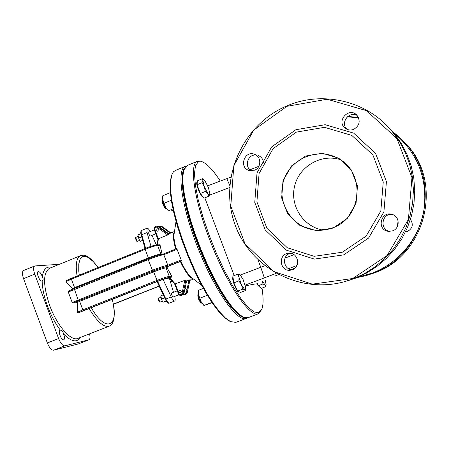 <?xml version="1.0" encoding="UTF-8"?>
<svg xmlns="http://www.w3.org/2000/svg" width="449" height="449" viewBox="0 0 449 449"><rect width="100%" height="100%" fill="white"/><g stroke="black" fill="none" stroke-linecap="round" stroke-linejoin="round"><path stroke-width="0.67" d="M51.815 267.402C46.561 265.965 43.407 269.086 42.352 276.758C43.452 278.851 43.39 280.277 42.161 281.023L42.161 281.023C42.318 288.398 44.109 296.772 47.527 306.156C51.057 315.524 55.35 323.533 60.396 330.183C61.911 330.256 62.967 331.508 63.567 333.949C71.284 341.773 76.874 342.935 80.337 337.44M74.175 288.544L68.961 290.851L68.293 292.018L72.188 302.503L73.681 302.845L75.236 302.222L77.402 302.3L77.363 312.274L78.513 312.773L155.057 282.41C160.938 280.131 165.064 278.762 167.438 278.313L169.346 278.071M66.34 280.72L66.003 281.714L72.306 288.584L71.778 289.543M112.222 299.393L112.755 301.133C115.533 315.647 114.349 323.987 109.208 326.154C103.803 327.613 97.119 321.737 89.149 308.542M89.547 333.837C90.3 337.143 90.109 339.124 88.969 339.798L64.813 345.831C62.697 345.831 60.632 343.406 58.617 338.552L34.725 274.103C33.26 269.72 33.254 267.009 34.713 265.954L59.403 264.304M42.352 276.758C41.033 273.25 39.624 271.533 38.126 271.594C35.892 272.285 39.607 281.579 41.92 281.091L42.111 281.046M60.396 330.183L60.003 330.234C57.668 330.907 61.406 340.6 63.691 339.792L63.797 339.758C64.808 338.95 64.729 337.014 63.567 333.949M88.969 339.798L78.177 343.99L53.605 350.209C51.45 350.226 49.362 347.812 47.347 342.974L23.544 278.677C22.08 274.305 22.102 271.583 23.601 270.517L23.668 270.489M163.088 254.117L176.788 248.606L181.183 259.92L181.368 260.858L180.919 261.223L167.505 266.616L167.101 267.733L171.658 276.096L171.395 277.185L169.335 278.06L173.482 292.338M171.625 281.096L170.362 281.602M159.131 286.035L113.378 304.125M163.155 254.117L163.801 254.678L167.78 265.269C164.8 265.746 159.614 267.43 152.222 270.304L72.188 302.503M73.681 302.845L152.789 271.101C160.091 268.266 165.002 266.695 167.522 266.38L167.78 265.269L181.183 259.92M159.518 244.823L160.125 245.384L162.078 254.235M172.394 232.352L168.818 233.85L167.735 234.984L158.334 238.801L154.793 229.366C154.675 227.447 155.494 226.773 157.257 227.34L167.735 234.984M169.408 278.066L174.728 284.065L184.786 280.339L185.875 280.277L186.593 281.113L189.775 279.856L191.47 279.912L193.21 279.227M190.741 280.053L188.872 280.788L186.296 292.961L184.881 294.05L183.523 294.359M190.73 276.938L190.612 276.82C187.446 273.581 184.213 268.379 180.919 261.223M176.266 248.819C174.661 243.347 173.87 238.879 173.886 235.422L176.025 221.391M174.672 296.441C175.363 299.034 175.363 300.555 174.672 301.01C173.746 301.144 172.584 299.792 171.192 296.941L163.11 279.491M157.947 239.132L158.334 238.801L157.666 244.873M157.548 231.173L157.06 231.257C155.5 230.337 155.534 229.484 157.144 228.687C158.531 229.299 158.665 230.124 157.548 231.173M179.97 290.206L180.004 290.2C181.598 290.655 181.817 291.48 180.655 292.675L180.419 292.72C181.581 291.519 181.368 290.694 179.768 290.239C178.326 291.339 178.461 292.187 180.172 292.787M135.34 238.138L136.575 241.135L137.068 241.371L135.727 237.459M139.695 240.411L137.068 241.371M158.138 298.899L159.316 301.913L159.805 302.155L158.503 298.226M162.454 301.228L159.805 302.155M152.009 235.399L156.409 244.929M151.01 246.349L147.036 232.576L147.014 228.249C147.816 228.064 148.877 229.164 150.196 231.544M148.726 232.161L148.765 233.935L150.146 236.107L155.814 233.85M171.597 293.085L171.63 294.853L172.977 297.053L178.96 294.763M158.031 230.814L158.093 229.22M181.155 295.414L182.036 295.251L184 293.377L186.593 281.113M184 293.377L184.59 290.576M185.162 287.865L186.885 290.183M168.818 233.85L158.918 226.627L157.577 226.206M161.18 228.277L158.918 226.627M164.059 230.382L163.632 228.328L161.387 226.694L158.856 226.588M186.296 292.961L184.348 294.825L183.164 294.729M163.632 228.328L170.351 233.227M158.879 226.588L160.17 226.279L161.387 226.694M171.501 175.464L170.081 182.502L170.165 190.836L171.445 201.158L173.898 213.146L177.462 226.391L182.019 240.4L187.407 254.662L193.412 268.625L199.816 281.77L206.366 293.612L212.826 303.743L218.96 311.831L224.562 317.656L229.591 321.147M186.369 166.001L185.106 166.394C176.283 169.913 181.851 208.033 198.565 249.549C215.178 291.104 237.24 322.034 245.985 318.498L235.815 322.376L230.505 321.591L225.561 318.128L219.909 312.246L213.713 304.068L207.185 293.826L200.568 281.849L194.091 268.553L188.019 254.426L182.569 240.002L177.956 225.825L174.347 212.433L171.86 200.316L170.569 189.882L170.48 181.463L172.119 173.875L173.538 171.72L175.497 170.418M246.232 318.408L247.146 317.926M244.318 317.544C234.72 316.668 214.706 286.894 199.592 249.1C184.41 211.339 178.191 175.576 184.573 168.246M183.826 170.076L182.485 176.878L182.625 185.14L183.967 195.467L186.498 207.528L190.146 220.897L194.787 235.08L200.248 249.526L206.316 263.692L212.759 277.016L219.32 289.01L225.757 299.242L231.83 307.38L237.336 313.194L242.168 316.579M202.112 161.713L200.4 161.084L197.212 161.326C188.782 164.676 194.743 202.746 211.485 244.385C228.12 286.064 249.824 317.241 258.164 313.857L247.943 317.752L243.156 317.056L238.352 313.666L232.795 307.795L226.661 299.573L220.156 289.223L213.522 277.095L207.011 263.614L200.871 249.285L195.349 234.67L190.657 220.324L186.964 206.804L184.399 194.613L183.035 184.174L182.889 175.828L183.933 169.801L187.525 165.378M258.399 313.772L261.728 309.513M262.02 288.078C263.512 298.007 263.434 305.118 261.773 309.406L258.646 312.745L254.011 311.948L247.943 307.116L240.731 298.327L232.75 285.962L224.466 270.64L216.384 253.258L209.015 234.878L202.825 216.648L198.189 199.715L195.366 185.083L194.468 173.567L195.483 165.726L198.273 161.836L202.611 161.932C207.483 164.115 213.382 170.497 220.307 181.082M274.945 276.04L278.447 274.642M245.306 285.85L255.111 283.964M204.817 197.824L234.187 275.574M366.979 275.316L374.399 272.897C424.238 256.02 443.528 185.729 408.192 146.121L400.559 138.163M391.719 130.923L399.784 137.445L406.946 144.982C442.725 185.083 423.194 256.284 372.743 273.362L365.127 275.838L357.006 277.594M347.739 116.448L358.42 117.408M358.712 276.881L372.552 272.986C399.189 262.833 419.641 237.768 424.125 209.088C427.594 178.068 417.497 152.711 393.84 133.005M358.611 117.834L347.318 116.819M405.469 231.953L407.451 231.482C412.62 228.44 413.619 224.41 410.448 219.387M398.095 220.852L397.416 226.453M323.14 230.09C303.395 226.897 289.762 205.867 294.578 186.251C299.051 166.557 320.855 153.592 340.084 159.552M333.068 228.126L347.313 218.399L356.046 203.363L357.477 186.021L351.286 169.874L338.737 158.183L322.393 153.266L305.539 156.056L291.502 165.917L283.005 180.874L281.669 197.975L287.73 213.904L300.027 225.566L316.186 230.657L333.068 228.126M332.967 227.682C327.562 229.781 321.995 230.618 316.264 230.18C292.984 228.597 276.348 203.403 283.56 180.958C290.211 158.334 318.431 146.694 338.664 158.688C365.8 172.792 361.967 217.799 332.967 227.682M342.273 252.231L314.132 256.312L287.293 247.73L266.936 228.311L256.901 201.882L259.084 173.505L273.115 148.63L296.396 132.113L324.475 127.325L351.82 135.418L372.866 154.922L383.261 181.957L380.831 210.996L366.137 236.095L342.273 252.231M352.953 278.947L364.341 273.699L374.971 266.931L384.63 258.759L393.133 249.324L400.317 238.801L406.036 227.379L410.178 215.279L412.653 202.718L413.411 189.949L412.435 177.203L409.741 164.732L405.385 152.778L399.447 141.564L392.044 131.31C367.114 100.688 322.393 90.372 286.866 105.919C242.903 124.322 219.308 177.203 234.03 221.767C248.213 266.515 298.147 294.421 344.243 281.776L352.953 278.947M352.723 278.515L312.352 284.15L274.03 271.69L245.053 243.88L230.775 206.17L233.834 165.698L253.747 130.103L286.945 106.312L327.186 99.235L366.547 110.673L396.95 138.662L411.963 177.608L408.405 219.449L387.122 255.509L352.723 278.515M384.821 123.593L393.689 132.814L400.985 142.928L406.839 153.979L411.132 165.765L413.787 178.051L414.747 190.612L414 203.195L411.559 215.571L407.479 227.503L401.838 238.756L394.755 249.128L386.37 258.428L376.846 266.482L366.367 273.155L355.137 278.329L346.544 281.119M343.693 254.869L368.567 238.065L383.895 211.906L386.432 181.632L375.594 153.451L353.649 133.129L325.143 124.71L295.885 129.71L271.639 146.93L257.03 172.843L254.763 202.392L265.207 229.916L286.406 250.149L314.362 259.101L343.693 254.869M392.667 230.831C400.194 228.322 399.885 216.424 392.235 214.431C380.701 210.491 376.284 230.174 388.419 231.358L392.667 230.831M353.705 129.368C359.722 125.563 360.743 120.798 356.77 115.056C348.873 106.66 335.981 121.151 345.085 128.128C347.694 130.115 350.568 130.524 353.705 129.368M254.583 170.188C261.47 167.73 261.492 156.617 254.611 154.333C244.497 150.022 238.531 167.578 249.111 170.446L254.583 170.188M292.394 269.709C301.111 266.807 298.091 252.366 288.96 253.27C277.74 253.455 279.48 272.077 290.531 270.186L292.394 269.709M290.34 253.315C281.54 255.402 283.257 269.798 292.293 269.742M263.501 162.589C263.097 159.21 261.374 156.864 258.338 155.539M255.992 155.023C247.573 154.069 243.846 167.135 251.468 170.805M357.18 115.505C349.064 110.544 339.893 123.065 347.026 129.318M392.123 214.398C381.487 213.09 379.416 230.331 390.069 231.403M162.314 200.697L162.297 200.754C162.42 203.812 163.515 206.417 165.574 208.566L166.702 209.082M166.742 209.099L166.725 209.094C164.222 206.473 162.886 203.302 162.729 199.575L162.751 199.513M209.851 193.749L208.398 187.469L204.935 180.807L203.476 179.606L202.881 180.431L202.437 178.719L204.059 179.886M209.01 196.106L207.825 193.519C209.01 194.95 209.683 195.046 209.846 193.805L209.01 196.106L204.071 198.132L200.355 193.502L197.055 184.752L202.016 182.704L202.881 180.431L204.323 186.806L202.016 182.704M205.322 191.454L204.323 186.806L207.825 193.519L205.322 191.454L200.355 193.502M197.055 184.752L197.509 180.762L202.437 178.719M203.296 197.167L203.15 197.167C200.843 197.263 195.051 182.698 197.178 182.159L197.223 182.137M197.835 294.858L197.818 294.892C197.852 297.923 198.879 300.549 200.899 302.772L202.033 303.322C199.575 300.617 198.323 297.412 198.284 293.719L198.295 293.685M245.625 288.859L245.401 290.57L244.711 289.622L245.631 288.808L245.513 286.933L243.094 279.491L240.17 274.883M239.008 277.269L237.818 274.154L239.85 274.653C238.986 274.255 238.705 275.125 239.008 277.269L241.45 284.789L238.879 280.917L239.008 277.269M242.696 289.173L241.45 284.789L244.711 289.622L242.696 289.173L237.678 291.12L233.856 282.876L238.879 280.917M233.856 282.876L232.823 276.107L237.818 274.154M245.401 290.57L240.423 292.501L237.678 291.12M239.345 291.962L239.07 292.063C237.195 293.304 231.269 278.784 232.98 277.134M266.105 284.874L265.752 286.642L264.977 285.053L265.752 285.446L266.122 284.767L265.219 279.935M262.513 281.018L264.977 285.053L262.974 283.931L262.412 281.057M265.752 286.642L261.138 288.421L258.327 285.732L257.255 283.123M258.327 285.732L262.974 283.931M260.252 287.579L257.81 285.199L256.828 283.291M168.459 211.013L165.63 207.275L168.459 211.013L170.962 211.013L173.196 210.098M170.317 192.66L162.701 195.82L162.802 199.76L165.63 207.275L162.802 199.76L162.583 197.375M164.188 203.189L171.293 200.254M168.347 210.817L172.938 208.931M203.369 304.944L201.298 302.076L203.975 305.5L212.102 302.688M203.363 288.381L198.284 290.368L198.452 294.516L201.298 302.076L198.452 294.516L198.177 291.575M199.923 298.164L207.359 295.268M203.964 305.472L211.906 302.396M162.987 301.874L162.134 300.723L163.284 302.155L166.343 301.178M162.953 301.84L163.29 302.155L166.231 300.998M163.24 294.875L160.905 295.796L160.944 297.541L162.134 300.723L160.86 296.351M164.626 297.861L161.528 299.079M140.234 241.046L139.28 239.749L140.47 241.253L142.827 240.726M140.902 233.738L138.073 234.894L138.09 236.584L139.28 239.749L138.017 235.579M142.703 240.305L140.442 241.22M141.704 236.814L138.651 238.06M109.101 326.199L78.008 338.35C71.138 341.812 57.051 325.856 49.687 305.455C43.014 285.373 42.885 273.031 49.3 268.429L80.405 255.717C76.403 257.861 75.303 264.629 77.11 276.023M80.646 255.616L80.405 255.717C83.082 255.408 86.309 252.035 98.191 267.492M79.282 275.147L78.755 270.977L78.771 263.922L80.18 258.994L81.364 257.445L82.841 256.542L84.564 256.295L86.511 256.693L88.633 257.732L93.252 261.593L98.073 267.542M112.256 299.483C119.557 326.541 106.065 333.792 91.265 307.7M34.725 274.103L23.544 278.677M58.617 338.552L47.347 342.974M64.813 345.831L53.605 350.209M88.829 339.842L78.177 343.99M71.357 278.358L66.559 280.614M145.078 248.527L71.385 278.341L145.128 248.505C150.522 246.389 154.333 245.205 156.566 244.952M66.003 281.714L71.402 279.171L71.385 278.341L66.289 280.754M74.663 288.348L74.556 287.641L72.306 288.584M74.556 287.641L71.402 279.171L145.167 249.335L148.394 257.934L74.556 287.641M68.293 292.018L148.215 259.623L148.148 258.792L74.197 288.533L148.176 258.787C155.466 255.947 160.388 254.409 162.942 254.179M78.738 300.656L78.126 299.893L74.197 288.533L68.961 290.851M167.505 266.616L166.523 266.706C163.936 267.133 159.446 268.586 153.053 271.078L75.236 302.222M167.522 266.38L181.368 260.858M152.789 271.101L148.215 259.623C155.601 256.738 160.798 255.094 163.801 254.678L177.187 249.302M148.529 258.641L148.394 257.934C154.288 255.633 158.441 254.319 160.854 253.994L157.644 245.451L160.125 245.384M161.191 254.42L160.854 253.994L161.921 253.938M159.547 244.823L156.858 244.896C153.945 245.306 150.028 246.512 145.1 248.51L145.167 249.335C151.055 247.023 155.214 245.732 157.644 245.451L156.824 244.896M174.044 232.43C172.837 235.394 173.387 240.933 175.699 249.043M166.523 266.706L166.051 267.829L167.101 267.733M153.053 271.078L153.62 271.87C159.518 269.574 163.661 268.227 166.051 267.829L169.262 276.388C166.888 276.825 162.751 278.195 156.847 280.485L82.818 309.855L79.658 301.369L153.62 271.87L157.414 281.27C162.819 279.177 166.613 277.92 168.785 277.51L171.395 277.185M79.046 300.606L79.658 301.369L77.402 302.3M174.644 284.009L178.685 294.449L179.645 295.229L181.099 295.42L179.454 295.111L178.32 293.792L178.887 293.534L175.334 284.065L169.845 277.802M180.358 261.486C184.937 271.218 189.029 276.96 192.627 278.717M171.658 276.096L169.262 276.388L168.785 277.51M78.513 312.773L83.424 310.607L82.818 309.855L77.363 312.274M171.743 281.231L170.407 281.764L171.743 281.237M159.204 286.193L113.406 304.293L159.204 286.193M83.424 310.607L157.414 281.27M157.083 281.624L165.226 299.146C166.938 302.469 168.313 303.782 169.346 303.086C168.403 303.232 167.236 301.88 165.844 299.04L165.238 299.085M171.192 296.941L165.844 299.04L157.655 281.411M145.616 248.303L141.727 234.743L141.3 235.259M147.036 232.576L141.727 234.743L141.761 230.393M168.628 234.412L157.981 226.644L157.257 227.34M154.282 229.686L154.793 229.366M158.974 226.672L156.684 226.184C154.714 226.442 153.906 227.592 154.265 229.635M161.039 226.302L162.482 226.801M161.595 226.739L162.426 226.762L170.957 232.98M181.099 295.42L183.085 293.466L182.041 293.315C181.11 294.965 180.06 295.038 178.887 293.534M184.786 280.339L182.041 293.315M184.011 293.304L183.085 293.466L185.875 280.277M189.832 280.412L187.233 292.686M186.352 292.883L187.222 292.731L185.263 294.656L187.255 292.714L189.86 280.401M245.126 285.126L276.174 273.407M291.12 269.608L295.021 268.07M288.595 268.682L296.924 265.488M264.747 265.802L260.785 267.295L264.326 277.886M293.96 254.65L285.014 258.091M258.018 259.993L260.785 267.295L240.316 275.012M209.492 195.13L229.63 187.575M229.77 185.448L226.79 178.651L207.719 185.802M34.713 265.954L23.601 270.517M163.077 254.117L176.788 248.606M148.148 258.792C155.825 255.829 160.832 254.274 163.178 254.117M174.105 231.656L172.276 232.397M190.612 276.82L201.68 285.3M145.061 248.527L141.233 235.175C140.47 232.694 140.632 231.106 141.727 230.41L147.014 228.249M174.672 301.01L169.346 303.086M157.863 239.311L154.243 229.669C153.844 227.621 154.658 226.453 156.684 226.184L157.689 226.212M157.161 244.885L157.969 239.098M170.974 232.975L162.459 226.773L160.17 226.279M135.334 238.161L135.519 237.65M138.073 236.488L135.654 237.476M158.132 298.916L158.329 298.411M160.899 297.283L158.469 298.237M177.226 290.873L171.557 293.096M154.316 229.866L148.653 232.172M184.399 294.819L185.263 294.656M185.639 203.852L184.696 206.776M229.461 321.086L230.505 321.591M171.159 176.39L171.563 175.295M185.106 166.394L175.003 170.626M242.101 316.551L243.156 317.056M183.518 170.906L183.933 169.801M197.212 161.326L187.053 165.58M202.611 161.932L201.55 161.466M275.13 275.972L278.459 274.648M291.137 269.613L295.004 268.081M406.946 144.982L408.192 146.121M258.865 166.265L249.992 169.767M230.803 177.142L226.801 178.651M316.264 230.18L319.941 230.292M392.044 131.31L393.689 132.814M388.419 231.358L389.934 231.415M345.085 128.128L346.443 129.031M249.111 170.446L249.902 170.648M290.531 270.186L290.896 270.13M162.297 200.754L162.729 199.575M197.818 294.892L198.284 293.719M162.572 197.56L162.617 196.858M203.324 304.905L203.975 305.5M198.166 291.704L198.262 290.604M160.849 296.514L160.871 296.217"/></g></svg>

